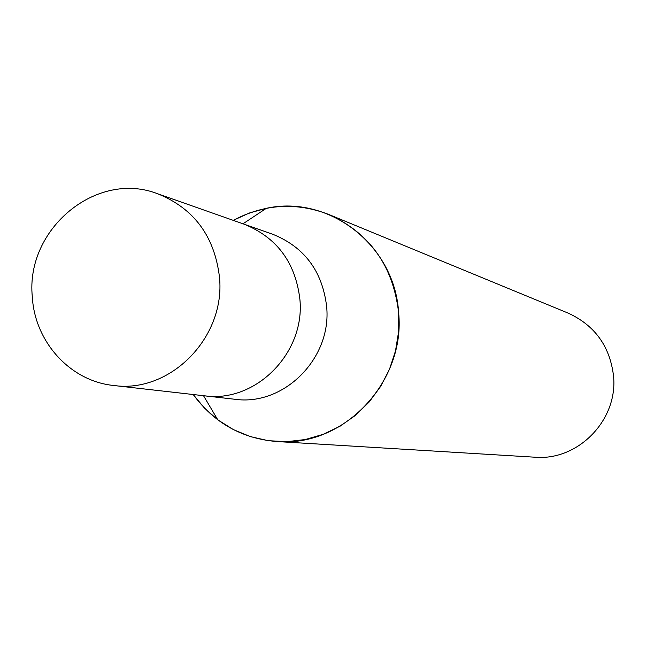 <?xml version="1.0" encoding="UTF-8"?>
<svg xmlns="http://www.w3.org/2000/svg" width="646" height="646" viewBox="0 0 646 646"><rect width="100%" height="100%" fill="white"/><g stroke="black" fill="none" stroke-linecap="round" stroke-linejoin="round"><path stroke-width="0.97" d="M203.894 395.74L234.756 399.252C283.925 406.415 332.028 358.215 326.634 306.43C322.33 271.062 304.339 246.99 272.66 234.232L243.364 223.92M243.913 224.114C276.779 237.365 295.432 262.381 299.873 299.187C305.453 353.063 255.477 403.241 204.483 395.804C255.477 403.241 305.453 353.063 299.881 299.187C295.432 262.381 276.779 237.357 243.913 224.114L157.64 193.76C96.529 169.874 25.364 229.168 32.308 296.805C34.755 341.968 70.301 381.172 113.607 385.476C170.043 393.737 225.583 337.6 219.503 277.417C214.642 236.315 194.018 208.432 157.64 193.76M243.001 223.791L266.354 208.303C328.919 194.446 394.819 245.343 398.606 312.43C405.898 381.996 343.349 447.573 276.771 441.533C241.943 438.586 214.092 422.912 193.219 394.528L204.524 408.167L217.775 419.827L233.384 429.606L250.39 436.623L268.348 440.693L286.792 441.678L305.219 439.546L323.153 434.338L340.103 426.174L355.615 415.265L369.254 401.893L380.647 386.413L389.49 369.254L395.522 350.859L398.59 331.753L398.606 312.43C393.059 265.91 369.827 233.271 328.911 214.52C296.288 201.972 264.392 203.918 233.222 220.351M276.771 441.533L534.945 457.207C578.267 461.058 618.383 419.658 613.482 375.584C609.792 346.086 594.651 325.245 568.052 313.076L328.911 214.52M266.354 208.303L249.356 213.01L233.23 220.359M203.514 395.699L217.775 419.827M204.483 395.804L113.607 385.476"/></g></svg>
